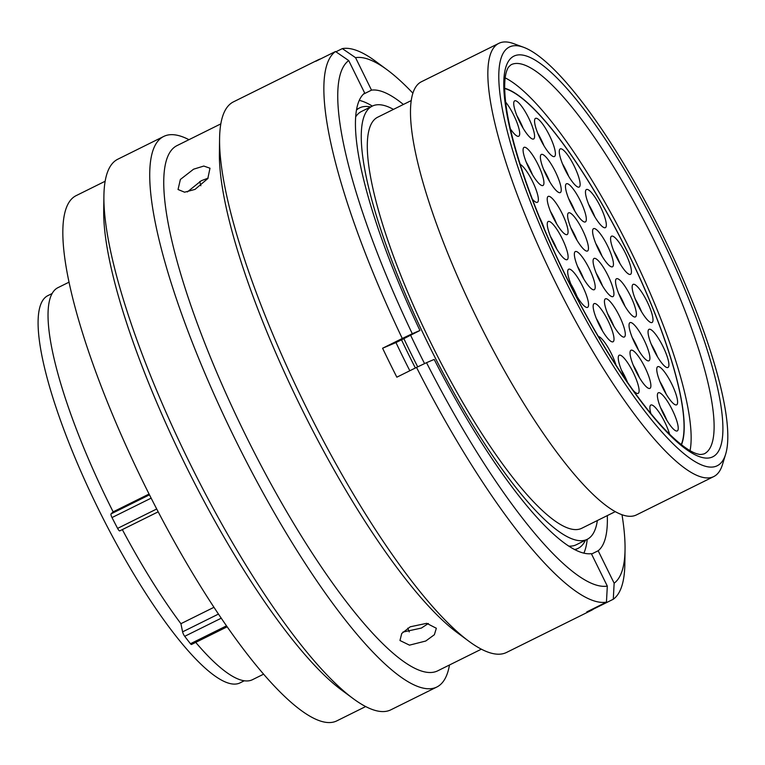 <?xml version="1.0" encoding="UTF-8"?>
<svg xmlns="http://www.w3.org/2000/svg" width="765" height="765" viewBox="0 0 765 765"><rect width="100%" height="100%" fill="white"/><g stroke="black" fill="none" stroke-linecap="round" stroke-linejoin="round"><path stroke-width="1.15" d="M227.109 626.822L191.499 644.484A3.548 0.813 -116.4 0 1 190.456 643.728A234.463 53.846 -116.4 0 1 184.709 636.317A3.548 0.813 -116.4 0 1 183.514 634.328A3.548 0.813 -116.4 0 1 182.596 631.852L218.408 614.094M119.751 530.881L158.173 511.833L119.799 530.853A3.548 0.813 -116.4 0 1 119.751 530.881A3.548 0.813 -116.4 0 1 117.6 528.385A234.463 53.846 -116.4 0 1 112.006 517.561A3.548 0.813 -116.4 0 1 111.91 517.36A3.548 0.813 -116.4 0 1 111.03 513.898L149.462 494.84M662.834 235.477A233.736 53.684 63.6 0 0 523.767 47.354A233.736 53.684 63.6 0 0 563.834 277.475A233.736 53.684 63.6 0 0 725.602 454.334A233.736 53.684 63.6 0 0 662.834 235.477M725.602 454.334L722.447 464.642A241.807 55.539 -116.4 0 1 713.735 476.585A241.807 55.539 -116.4 0 1 555.094 281.683A241.807 55.539 -116.4 0 1 498.866 43.337A241.807 55.539 -116.4 0 1 513.64 43.634L523.767 47.354M52.192 293.492L47.946 295.596A216.151 49.649 63.6 0 0 98.207 508.668A216.151 49.649 63.6 0 0 240.019 682.896L244.274 680.783M401.51 339.823A241.807 55.539 63.6 0 0 408.539 354.367A241.807 55.539 63.6 0 0 415.366 368.003M403.786 338.493A230.428 52.919 63.6 0 0 410.939 353.344A230.428 52.919 63.6 0 0 417.719 366.856M393.459 109.385A241.807 55.539 63.6 0 0 372.278 106.115L361.453 111.489A241.807 55.539 63.6 0 0 355.735 116.777M410.576 335.127A241.807 55.539 63.6 0 0 417.68 349.834A241.807 55.539 63.6 0 0 424.575 363.605M372.278 106.115A241.807 55.539 63.6 0 0 428.505 344.46A241.807 55.539 63.6 0 0 587.147 539.363A241.807 55.539 63.6 0 0 597.36 520.525M411.302 100.54L377.767 117.169A229.462 52.699 63.6 0 0 431.116 343.351A229.462 52.699 63.6 0 0 581.668 528.309L615.203 511.68M498.866 43.337L421.505 81.702A241.807 55.539 63.6 0 0 477.733 320.047A241.807 55.539 63.6 0 0 636.375 514.95L713.735 476.585M149.06 494.037L113.144 511.852L111.03 513.898M69.089 282.142L58.016 287.63A218.819 50.251 63.6 0 0 113.144 511.852M122.333 529.6A218.819 50.251 63.6 0 0 180.913 623.695L182.596 631.852M213.923 607.324L180.913 623.695M195.735 642.38A218.819 50.251 63.6 0 0 252.46 679.702L263.533 674.204M568.644 546.086A241.807 55.539 63.6 0 0 576.322 544.737L587.147 539.363M356.528 110.036A245.833 56.457 -116.4 0 1 359.655 107.875A245.833 56.457 -116.4 0 1 370.576 106.957M585.445 540.214A245.833 56.457 -116.4 0 1 578.111 548.352A245.833 56.457 -116.4 0 1 574.486 549.538M195.018 189.395L207.822 178.561L209.983 168.214L203.796 166.053L193.583 169.189L180.377 179.459L178.044 189.51L184.585 192.197L195.018 189.395M187.329 191.958L201.281 180.731L208.109 178.14M449.476 664.995A307.291 70.571 -116.4 0 1 436.805 687.037L390.886 709.805A307.291 70.571 -116.4 0 1 353.124 698.579L341.477 689.973A293.177 67.33 -116.4 0 1 185.159 464.374A293.177 67.33 -116.4 0 1 103.705 210.547L103.906 196.07A307.291 70.571 -116.4 0 1 117.82 159.206L163.739 136.438A307.291 70.571 -116.4 0 1 188.955 139.689M365.67 706.554L336.724 720.917A293.177 67.33 -116.4 0 1 144.375 484.599A293.177 67.33 -116.4 0 1 76.194 195.611L105.149 181.248M353.124 698.579A307.291 70.571 -116.4 0 1 189.271 462.117A307.291 70.571 -116.4 0 1 103.906 196.07M436.805 687.037A307.291 70.571 -116.4 0 1 235.19 439.34A307.291 70.571 -116.4 0 1 163.739 136.438M481.357 649.179L437.637 670.867A293.177 67.33 -116.4 0 1 245.288 434.549A293.177 67.33 -116.4 0 1 177.117 145.56L220.836 123.873M622.012 514.807A293.33 67.368 -116.4 0 1 625.043 549.49L624.852 563.815A307.291 70.571 -116.4 0 1 613.291 599.244L593.602 609.017A307.291 70.571 -116.4 0 1 591.24 610.441L506.573 652.43A307.291 70.571 -116.4 0 1 468.802 641.204L457.164 632.598A293.177 67.33 -116.4 0 1 300.846 406.999A293.177 67.33 -116.4 0 1 219.392 153.172L219.584 138.695A307.291 70.571 -116.4 0 1 233.507 101.831L318.173 59.842A307.291 70.571 -116.4 0 1 320.736 58.829M468.802 641.204A307.291 70.571 -116.4 0 1 304.958 404.742A307.291 70.571 -116.4 0 1 219.584 138.695M409.83 370.748A244.226 56.094 -116.4 0 1 402.983 357.083A244.226 56.094 -116.4 0 1 395.974 342.567L403.012 339.077A244.226 56.094 -116.4 0 1 402.935 338.914M591.24 610.441A307.291 70.571 -116.4 0 1 586.765 611.914L606.454 602.141A307.291 70.571 -116.4 0 1 416.533 367.42L396.844 377.183A307.291 70.571 -116.4 0 1 389.634 362.753A307.291 70.571 -116.4 0 1 382.596 348.238L402.285 338.474A307.291 70.571 -116.4 0 1 335.51 51.504L315.821 61.276A307.291 70.571 -116.4 0 1 318.173 59.842M335.921 51.791L342.338 48.606A307.291 70.571 -116.4 0 1 375.634 61.305L387.157 69.825A293.33 67.368 -116.4 0 1 412.928 93.225M425.751 641.022L434.377 634.721L436.346 628.266L426.707 623.322L410.241 626.793L401.74 633.477L399.961 640.506L409.485 645.153L425.751 641.022M402.897 632.081L421.4 628.065L428.352 623.485M625.043 549.49A293.33 67.368 -116.4 0 1 614.142 583.207L613.291 599.244M607.295 515.6A257.212 59.077 -116.4 0 1 598.173 550.752L614.142 583.207M342.338 48.606L355.553 57.671L371.522 90.136A257.212 59.077 -116.4 0 1 403.385 104.461M355.553 57.671A293.33 67.368 -116.4 0 1 387.157 69.825M598.173 550.752L591.536 554.042M587.214 539.335A257.212 59.077 -116.4 0 1 583.867 553.172M359.301 100.368A257.212 59.077 -116.4 0 1 372.345 106.086M363.452 94.133L371.522 90.136M606.454 602.141L607.314 586.105A293.33 67.368 -116.4 0 1 426.526 362.677L416.533 367.42M607.314 586.105L591.345 553.65A257.212 59.077 -116.4 0 1 434.185 359.426L426.526 362.677M402.285 338.474L412.287 333.731A293.33 67.368 -116.4 0 1 348.716 60.569L335.51 51.504M412.287 333.731L419.947 330.48A257.212 59.077 -116.4 0 1 364.685 93.034L348.716 60.569M403.012 339.077L419.947 330.48M382.596 348.238L395.974 342.567M200.851 185.752L199.722 181.544M407.783 628.151L409.256 631.919M589.289 268.716A21.296 4.886 -116.4 0 1 594.242 289.705A21.296 4.886 -116.4 0 1 580.272 272.541A21.296 4.886 -116.4 0 1 575.318 251.561A21.296 4.886 -116.4 0 1 589.289 268.716M582.548 230.026A21.296 4.886 -116.4 0 1 587.501 251.016A21.296 4.886 -116.4 0 1 573.53 233.851A21.296 4.886 -116.4 0 1 568.577 212.861A21.296 4.886 -116.4 0 1 582.548 230.026M608.022 275.61A21.296 4.886 -116.4 0 1 612.966 296.591A21.296 4.886 -116.4 0 1 598.995 279.435A21.296 4.886 -116.4 0 1 594.051 258.446A21.296 4.886 -116.4 0 1 608.022 275.61M619.382 316.002A21.296 4.886 -116.4 0 1 624.336 336.992A21.296 4.886 -116.4 0 1 610.365 319.827A21.296 4.886 -116.4 0 1 605.411 298.838A21.296 4.886 -116.4 0 1 619.382 316.002M608.089 320.793A21.296 4.886 -116.4 0 1 613.042 341.783A21.296 4.886 -116.4 0 1 599.072 324.618A21.296 4.886 -116.4 0 1 594.118 303.628A21.296 4.886 -116.4 0 1 608.089 320.793M582.643 286.368A21.296 4.886 -116.4 0 1 587.587 307.358A21.296 4.886 -116.4 0 1 573.616 290.203A21.296 4.886 -116.4 0 1 568.672 269.213A21.296 4.886 -116.4 0 1 582.643 286.368M562.198 238.661A21.296 4.886 -116.4 0 1 567.152 259.651A21.296 4.886 -116.4 0 1 553.181 242.486A21.296 4.886 -116.4 0 1 548.228 221.496A21.296 4.886 -116.4 0 1 562.198 238.661M562.16 213.578A21.296 4.886 -116.4 0 1 567.114 234.568A21.296 4.886 -116.4 0 1 553.143 217.403A21.296 4.886 -116.4 0 1 548.189 196.414A21.296 4.886 -116.4 0 1 562.16 213.578M555.323 171.609A21.296 4.886 -116.4 0 1 560.276 192.589A21.296 4.886 -116.4 0 1 546.306 175.434A21.296 4.886 -116.4 0 1 541.352 154.444A21.296 4.886 -116.4 0 1 555.323 171.609M580.406 200.937A21.296 4.886 -116.4 0 1 585.359 221.927A21.296 4.886 -116.4 0 1 571.388 204.762A21.296 4.886 -116.4 0 1 566.435 183.772A21.296 4.886 -116.4 0 1 580.406 200.937M607.525 245.804A21.296 4.886 -116.4 0 1 612.478 266.794A21.296 4.886 -116.4 0 1 598.507 249.629A21.296 4.886 -116.4 0 1 593.554 228.639A21.296 4.886 -116.4 0 1 607.525 245.804M630.475 295.912A21.296 4.886 -116.4 0 1 635.419 316.901A21.296 4.886 -116.4 0 1 621.448 299.737A21.296 4.886 -116.4 0 1 616.504 278.747A21.296 4.886 -116.4 0 1 630.475 295.912M643.977 339.794A21.296 4.886 -116.4 0 1 648.93 360.784A21.296 4.886 -116.4 0 1 634.96 343.619A21.296 4.886 -116.4 0 1 630.006 322.629A21.296 4.886 -116.4 0 1 643.977 339.794M644.962 367.391A21.296 4.886 -116.4 0 1 649.915 388.381A21.296 4.886 -116.4 0 1 635.944 371.226A21.296 4.886 -116.4 0 1 630.991 350.236A21.296 4.886 -116.4 0 1 644.962 367.391M627.443 382.28A21.296 4.886 -116.4 0 1 624.173 376.217A21.296 4.886 -116.4 0 1 619.22 355.228A21.296 4.886 -116.4 0 1 633.191 372.392A21.296 4.886 -116.4 0 1 638.144 393.382A21.296 4.886 -116.4 0 1 633.076 390.274M598.307 336.39A21.296 4.886 -116.4 0 1 611.359 353.631A21.296 4.886 -116.4 0 1 615.997 365.154M539.373 217.011A21.296 4.886 -116.4 0 1 539.918 218.111A21.296 4.886 -116.4 0 1 544.412 229.127M520.19 164.341A21.296 4.886 -116.4 0 1 532.459 181.305A21.296 4.886 -116.4 0 1 537.413 202.295A21.296 4.886 -116.4 0 1 532.373 199.216M538.015 164.523A21.296 4.886 -116.4 0 1 542.968 185.503A21.296 4.886 -116.4 0 1 528.998 168.348A21.296 4.886 -116.4 0 1 524.044 147.358A21.296 4.886 -116.4 0 1 538.015 164.523M528.663 118.001A21.296 4.886 -116.4 0 1 533.616 138.991A21.296 4.886 -116.4 0 1 519.645 121.826A21.296 4.886 -116.4 0 1 514.692 100.837A21.296 4.886 -116.4 0 1 528.663 118.001M549.49 135.52A21.296 4.886 -116.4 0 1 554.443 156.509A21.296 4.886 -116.4 0 1 540.473 139.345A21.296 4.886 -116.4 0 1 535.519 118.355A21.296 4.886 -116.4 0 1 549.49 135.52M574.209 166.072A21.296 4.886 -116.4 0 1 579.162 187.062A21.296 4.886 -116.4 0 1 565.192 169.897A21.296 4.886 -116.4 0 1 560.238 148.907A21.296 4.886 -116.4 0 1 574.209 166.072M600.41 206.674A21.296 4.886 -116.4 0 1 605.364 227.664A21.296 4.886 -116.4 0 1 591.393 210.499A21.296 4.886 -116.4 0 1 586.439 189.51A21.296 4.886 -116.4 0 1 600.41 206.674M625.521 253.349A21.296 4.886 -116.4 0 1 630.475 274.339A21.296 4.886 -116.4 0 1 616.504 257.174A21.296 4.886 -116.4 0 1 611.551 236.184A21.296 4.886 -116.4 0 1 625.521 253.349M647.085 301.534A21.296 4.886 -116.4 0 1 652.038 322.514A21.296 4.886 -116.4 0 1 638.067 305.359A21.296 4.886 -116.4 0 1 633.114 284.37A21.296 4.886 -116.4 0 1 647.085 301.534M662.987 346.497A21.296 4.886 -116.4 0 1 667.941 367.487A21.296 4.886 -116.4 0 1 653.97 350.322A21.296 4.886 -116.4 0 1 649.016 329.332A21.296 4.886 -116.4 0 1 662.987 346.497M671.68 383.848A21.296 4.886 -116.4 0 1 676.633 404.838A21.296 4.886 -116.4 0 1 662.662 387.683A21.296 4.886 -116.4 0 1 657.718 366.693A21.296 4.886 -116.4 0 1 671.68 383.848M672.311 409.935A21.296 4.886 -116.4 0 1 677.264 430.925A21.296 4.886 -116.4 0 1 663.293 413.76A21.296 4.886 -116.4 0 1 658.34 392.78A21.296 4.886 -116.4 0 1 672.311 409.935M650.872 413.54A21.296 4.886 -116.4 0 1 650.843 405.039A21.296 4.886 -116.4 0 1 664.814 422.204A21.296 4.886 -116.4 0 1 669.614 434.262M505.617 102.061A21.296 4.886 -116.4 0 1 513.774 115.238A21.296 4.886 -116.4 0 1 518.718 136.227A21.296 4.886 -116.4 0 1 510.389 128.864M504.661 88.262A203.012 46.627 -116.4 0 1 627.778 252.393A203.012 46.627 -116.4 0 1 681.472 444.781M681.271 444.628A202.687 46.55 63.6 0 0 627.702 252.421A202.687 46.55 63.6 0 0 504.661 88.52M690.059 450.642A217.203 49.888 63.6 0 0 630.781 251.121A217.203 49.888 63.6 0 0 505.187 77.887M221.19 618.225L184.709 636.317M151.135 498.149L112.006 517.561M653.712 239.751A217.203 49.888 63.6 0 0 511.202 64.671C508.993 66.421 507.759 67.865 507.52 69.013C505.512 72.79 502.911 83.318 506.392 107.922C512.215 148.831 535.194 213.932 566.129 276.509C597.714 341.027 636.987 401.281 666.87 431.508C684.359 449.17 694.304 453.473 698.531 454.161C699.593 454.659 701.486 454.553 704.211 453.846A217.203 49.888 63.6 0 0 653.712 239.751M565.966 276.567A223.657 51.37 -116.4 0 1 514.596 55.816A223.657 51.37 -116.4 0 1 660.702 236.375A223.657 51.37 -116.4 0 1 712.072 457.135A223.657 51.37 -116.4 0 1 565.966 276.567M190.456 643.728L226.45 625.875M117.6 528.385L156.701 508.993M577.537 266.43A21.296 4.886 -116.4 0 1 581.018 272.828A21.296 4.886 -116.4 0 1 583.743 278.938M570.795 227.731A21.296 4.886 -116.4 0 1 574.276 234.128A21.296 4.886 -116.4 0 1 577.001 240.248M596.27 273.315A21.296 4.886 -116.4 0 1 599.741 279.713A21.296 4.886 -116.4 0 1 602.476 285.823M607.63 313.717A21.296 4.886 -116.4 0 1 611.111 320.105A21.296 4.886 -116.4 0 1 613.836 326.225M596.337 318.508A21.296 4.886 -116.4 0 1 599.808 324.896A21.296 4.886 -116.4 0 1 602.543 331.016M570.891 284.083A21.296 4.886 -116.4 0 1 574.362 290.48A21.296 4.886 -116.4 0 1 577.097 296.591M550.446 236.366A21.296 4.886 -116.4 0 1 553.917 242.763A21.296 4.886 -116.4 0 1 556.652 248.883M550.408 211.293A21.296 4.886 -116.4 0 1 553.879 217.681A21.296 4.886 -116.4 0 1 556.614 223.801M543.571 169.314A21.296 4.886 -116.4 0 1 547.042 175.711A21.296 4.886 -116.4 0 1 549.777 181.831M568.653 198.651A21.296 4.886 -116.4 0 1 572.134 205.049A21.296 4.886 -116.4 0 1 574.859 211.159M595.772 243.509A21.296 4.886 -116.4 0 1 599.253 249.906A21.296 4.886 -116.4 0 1 601.979 256.026M618.722 293.626A21.296 4.886 -116.4 0 1 622.194 300.014A21.296 4.886 -116.4 0 1 624.928 306.134M632.225 337.508A21.296 4.886 -116.4 0 1 635.705 343.896A21.296 4.886 -116.4 0 1 638.431 350.016M633.21 365.106A21.296 4.886 -116.4 0 1 636.681 371.503A21.296 4.886 -116.4 0 1 639.416 377.614M621.438 370.097A21.296 4.886 -116.4 0 1 624.909 376.495A21.296 4.886 -116.4 0 1 627.596 382.5M526.263 162.228A21.296 4.886 -116.4 0 1 529.743 168.625A21.296 4.886 -116.4 0 1 532.469 174.736M516.91 115.716A21.296 4.886 -116.4 0 1 520.382 122.104A21.296 4.886 -116.4 0 1 523.117 128.224M537.738 133.225A21.296 4.886 -116.4 0 1 541.209 139.622A21.296 4.886 -116.4 0 1 543.944 145.742M562.457 163.777A21.296 4.886 -116.4 0 1 565.937 170.174A21.296 4.886 -116.4 0 1 568.663 176.294M588.658 204.379A21.296 4.886 -116.4 0 1 592.129 210.777A21.296 4.886 -116.4 0 1 594.864 216.897M613.769 251.063A21.296 4.886 -116.4 0 1 617.24 257.451A21.296 4.886 -116.4 0 1 619.975 263.571M635.332 299.239A21.296 4.886 -116.4 0 1 638.804 305.637A21.296 4.886 -116.4 0 1 641.539 311.747M651.245 344.212A21.296 4.886 -116.4 0 1 654.716 350.599A21.296 4.886 -116.4 0 1 657.451 356.72M659.937 381.563A21.296 4.886 -116.4 0 1 663.408 387.96A21.296 4.886 -116.4 0 1 666.143 394.071M660.558 407.649A21.296 4.886 -116.4 0 1 664.03 414.047A21.296 4.886 -116.4 0 1 666.764 420.157M359.655 107.875L356.643 109.366M578.111 548.352L575.098 549.844"/></g></svg>
